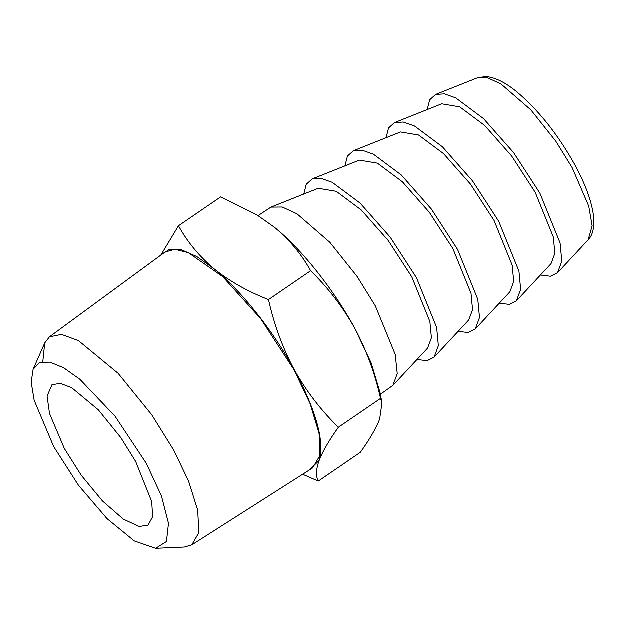 <?xml version="1.0" encoding="UTF-8"?>
<svg xmlns="http://www.w3.org/2000/svg" width="625" height="625" viewBox="0 0 625 625"><rect width="100%" height="100%" fill="white"/><g stroke="black" fill="none" stroke-linecap="round" stroke-linejoin="round"><path stroke-width="0.94" d="M135.695 461.492L120.898 437.703L98.391 409.883L71.758 387.773L60.258 383.391L52.023 384.836L47.148 396.141L49.594 413.602L64.422 448.57L81.344 475.359L102.555 501.055L123.359 519.172L139.227 526.57L148.094 525.227L152.672 516.844L151.789 501.695L135.695 461.492M146.383 463.43L115.148 416.336L79.953 379.367L63.789 367.891L50.031 362.203L39.594 362.695L33.195 369.328L31.25 382.211L34.227 400.305L53.734 446.633L78.531 485.297L107.07 518.695L134.383 541.016L155.734 548.398L166.523 541.586L168.539 523.344L161.516 496.094L146.383 463.43M42.859 361.812L44.805 343L49.5 336.914L61.562 334.453L78.562 340.727L118.195 373.406L151.773 414.82L173.828 450.258L188.594 481.102L197.766 510.281L198.906 532.719L191.852 544.93L184.484 547.109L155.734 548.391M540.508 275.086L550.523 276.312L557.602 272.766L561.859 261.305L560.148 243.07L539.953 193.25L513.695 152.742L483.617 118.703L455.75 97.914L444.422 93.922L435.641 94.539L429.758 99.867L427.281 109.633M49.5 336.914L165.039 252.125L174.898 249.367L188.32 252.703L222.719 276.641L260.703 318.695L294.023 369.719L310.156 403.734L319.117 433.328L320 455.461L312.727 467.938L191.852 544.93M394.492 122.703L441.727 103.883L459.758 106.914L484.758 125.547L511.719 156.078L535.273 192.406L553.383 237.078L554.914 253.43L551.094 263.703L516.453 300.922L520.711 289.461L519 271.234L498.805 221.414L472.547 180.906L442.469 146.859L414.602 126.078L403.273 122.086L394.492 122.703L388.609 128.023L386.133 137.797M309.117 470.234L319.195 460.523C324.781 441.656 316.484 411.398 294.312 369.766C273.266 331.039 241.602 291.148 214.352 269.031L196.875 256.633L181.727 249.914L169.75 249.242L161.586 254.656M499.359 303.242L509.375 304.469L516.453 300.922M160.867 255.188L178.531 225.836C187.484 242.109 199.422 256.508 214.352 269.031C229.617 281.273 247.688 291.484 268.555 299.648C274.156 324.734 282.742 348.109 294.312 369.766C306.305 391.172 321.016 410.352 338.445 427.312C329.18 440.281 322.758 451.352 319.195 460.523C316 469.43 315.711 476.305 318.32 481.164L302.688 474.328M353.344 150.859L400.578 132.039L418.609 135.07L443.609 153.711L470.57 184.234L494.125 220.562L512.234 265.242L513.766 281.586L509.945 291.867L475.305 329.078L479.562 317.625L477.852 299.391L457.656 249.57L431.398 209.063L401.32 175.016L373.453 154.234L362.125 150.242L353.344 150.859L347.461 156.188L344.984 165.953M178.531 225.836L220.672 197L257 214.953L274.867 227.617C302.117 249.742 333.781 289.633 354.82 328.359C342.836 306.984 328.125 287.805 310.688 270.812C301.742 254.539 289.797 240.141 274.867 227.617L257 214.953M268.555 299.648L310.688 270.812M338.445 427.312L380.586 398.477C375 373.414 366.414 350.039 354.82 328.359L371.242 363.062L380.203 393.102L381.203 399.984M318.32 481.164L360.461 452.328C369.727 439.359 376.141 428.289 379.711 419.117L381.992 402.93L380.586 398.477M458.211 331.398L468.227 332.625L475.305 329.078M312.195 179.016L359.43 160.203L377.461 163.227L402.453 181.867L429.422 212.398L452.977 248.719L471.078 293.398L472.617 309.75L468.797 320.023L434.156 357.242L438.414 345.781L436.703 327.547L416.508 277.727L390.25 237.219L360.172 203.18L332.305 182.398L320.977 178.398L312.195 179.016L306.312 184.344L303.836 194.117M417.062 359.562L427.078 360.789L434.156 357.242M258.156 215.664L271.047 207.18L282.273 207.086L297.062 213.898L329.945 242.406L357.273 276.68L375.359 305.891L395.266 354.438L397.289 373.609L393.008 385.398L380.43 394.344M271.047 207.18L318.281 188.359L336.312 191.391L361.305 210.023L388.273 240.555L411.828 276.883L429.93 321.555L431.469 337.906L427.648 348.18L393.008 385.398M477.375 77.914L487.578 77.828L501.023 84.016L530.898 109.93L555.734 141.078L572.172 167.625L588.797 206.203L592.203 225.898L588.211 239.883C591.5 236.68 594.734 229.891 593.75 217.484C592.148 202.5 585.742 184.734 574.531 164.195C557.766 134.312 538.617 110.266 517.078 92.062C505.273 82.328 494.766 77.172 485.555 76.602L477.375 77.914L435.641 94.539M44.805 343L33.195 369.328M588.211 239.883L557.602 272.766M380.203 393.102L381.992 402.93"/></g></svg>
